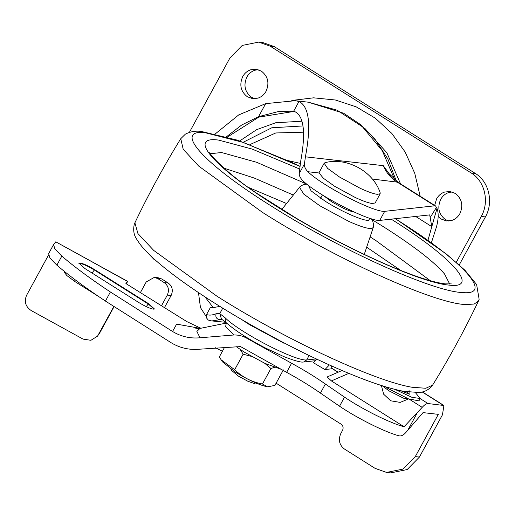 <?xml version="1.0" encoding="UTF-8"?>
<svg xmlns="http://www.w3.org/2000/svg" width="515" height="515" viewBox="0 0 515 515"><rect width="100%" height="100%" fill="white"/><g stroke="black" fill="none" stroke-linecap="round" stroke-linejoin="round"><path stroke-width="0.77" d="M219.879 306.386L212.579 307.738L210.519 307.262L213.654 307.803M283.302 342.423L283.952 343.248L249.395 324.617L241.683 319.538M250.387 324.688L248.533 323.504L250.387 324.688M206.264 317.601L206.567 314.517L210.519 307.262M225.718 322.293L211.427 320.897M208.272 320.047L206.277 317.652L206.579 314.568C209.315 315.489 212.489 315.212 216.113 313.744L219.77 313.641L225.061 317.723C239.758 332.593 295.089 361.247 306.663 359.972L309.09 355.511M249.421 324.579L250.496 324.701L281.486 341.587M415.335 392.559L420.24 398.481L418.952 400.85L408.498 398.88L388.561 388.78L389.083 387.821M384.982 386.611L388.561 388.78M221.669 319.216L219.989 319.667C216.532 319.146 215.244 317.169 216.113 313.744M222.963 320.002L219.989 319.667L211.807 320.948M315.45 360.706L303.309 362.026C300.927 362.502 294.458 360.7 283.894 356.631L265.032 347.825C247.882 338.87 234.698 330.282 225.486 322.075L221.508 319.133L219.77 313.641L222.757 308.17M225.486 322.075L225.061 317.723M303.689 362.006L306.663 359.972L316.21 358.916M420.24 398.481L411.974 397.342L395.056 389.424M171.154 295.443L167.298 295.114C169.48 290.048 168.495 285.902 164.33 282.684L157.79 278.596L154.255 277.411L158.105 277.74L161.639 278.924L168.186 283.005C172.351 286.231 173.336 290.376 171.154 295.443L164.452 307.622M167.298 295.114L161.491 305.775L186.932 321.65L200.863 328.248M329.33 364.974L324.952 369.577L331.087 368.856L331.364 365.888M316.86 359.225L313.481 362.772L324.952 369.577M154.255 277.411L146.209 281.956L140.402 292.61L161.491 305.775M126.407 283.881L127.611 281.345L125.898 283.559L140.402 292.61M127.508 281.447L55.787 241.818L127.611 281.345M48.468 255.157L26.632 295.211C23.954 301.533 25.486 306.65 31.228 310.571L83.095 339.115L90.91 340.306L97.541 336.14L113.802 306.58M98.449 334.737L97.541 336.14M148.462 303.599L154.403 308.936L153.296 309.161C149.775 308.466 144.927 306.245 138.754 302.498L84.898 268.534L78.956 263.191L80.063 262.965C83.585 263.667 88.432 265.888 94.606 269.635L148.462 303.599L148.243 303.992L154.23 309.097M99.485 333.379L114.021 306.721M276.124 383.179L341.091 424.16C343.144 425.77 343.627 427.836 342.533 430.373L340.827 433.495C338.091 439.823 339.288 444.999 344.426 449.022L375.094 468.373L386.572 472.422L390.705 472.892L407.146 469.564L419.429 457.063L442.456 414.82L443.911 405.492L427.991 403.541C426.452 403.47 424.521 404.739 422.203 407.359L404.075 426.761L331.396 380.92L327.167 376.961L341.986 370.53M337.982 372.268L331.171 367.974M55.691 241.921L53.573 244.593L48.622 253.67L49.942 258.086L56.869 265.174C69.428 275.963 85.619 287.924 105.433 301.069L171.341 342.848C179.87 347.96 189.114 350.084 199.067 349.228L240.557 346.589L286.63 372.339C299.376 379.31 310.648 386.231 320.439 393.1L339.552 406.219C357.7 418.528 385.445 432.323 399.125 435.844C401.224 436.289 403.438 435.201 405.788 432.574L423.04 412.618L438.323 414.35L415.296 456.593L403.013 469.094L386.572 472.422M404.075 426.761C390.396 423.24 362.65 409.451 344.503 397.142L325.39 384.016C315.592 377.147 304.326 370.227 291.58 363.262L247.071 338.4C242.977 336.005 238.612 334.866 233.971 334.975L200.032 337.782C190.228 338.696 181.08 336.604 172.57 331.499L110.384 291.986C90.569 278.847 74.379 266.886 61.819 256.097L54.893 249.003L53.573 244.593M233.971 334.975L225.615 326.716L226.297 323.085L199.987 328.428L196.865 331.448L200.032 337.782M244.232 335.928L247.071 338.4M230.99 369.229L231.28 370.169L238.336 376.066L247.824 381.229L255.575 383.965L257.481 383.675M283.366 369.899L274.907 385.407L267.53 386.817L262.457 383.997C251.706 382.021 242.449 377.257 234.686 369.706L221.102 359.792L222.371 361.768L235.201 372.01C248.925 380.334 259.702 385.272 267.53 386.817L268.476 386.874M221.102 359.792L219.377 356.824L224.649 347.149M240.209 349.479L243.144 354.198L251.314 356.341M264.678 363.255L270.909 368.489L274.501 367.362M262.457 383.997L270.909 368.489M243.144 354.198L234.686 369.706M236.237 346.659L244.168 352.067L264.922 363.371L280.887 369.197M325.087 162.656L324.167 163.223L327.63 168.399L339.585 177.063L360.339 188.361C367.948 191.87 373.6 193.859 377.295 194.342L380.167 193.749L380.141 192.674C373.24 171.347 346.756 156.908 325.087 162.656M319.055 172.95L323.362 178.229L334.576 186.243L355.331 197.548C362.94 201.05 368.598 203.045 372.294 203.522L375.158 202.936L380.167 193.749M323.813 195.822L331.769 201.886L343.634 208.35C347.979 210.352 351.211 211.491 353.322 211.762L353.593 211.787M434.673 205.388L436.572 198.874C438.465 195.507 441.136 193.234 444.587 192.063L449.904 191.522L455.234 193.408C461.904 198.636 463.461 205.363 459.908 213.596C458.015 216.963 455.337 219.236 451.887 220.407L446.569 220.948L441.246 219.062L438.168 216.39M448.655 221.006L445.378 219.532C438.703 214.304 437.145 207.571 440.705 199.344C442.597 195.977 445.269 193.704 448.726 192.533L451.951 191.934M258.021 98.12L252.704 98.661L247.38 96.781C240.705 91.548 239.147 84.82 242.707 76.593C244.599 73.22 247.271 70.954 250.721 69.783L256.039 69.242L261.369 71.122C268.038 76.355 269.596 83.082 266.043 91.31C264.15 94.676 261.478 96.949 258.021 98.12M254.79 98.726L251.513 97.251C244.837 92.018 243.28 85.29 246.84 77.063C248.732 73.69 251.404 71.424 254.861 70.252L258.086 69.647M471.199 172.969L475.332 173.439L274.289 46.627L262.817 42.578L258.678 42.108L270.156 46.157L471.199 172.969C484.834 181.061 489.662 201.906 481.261 216.455L456.296 262.244M420.176 196.241L414.742 173.285L405.17 152.067L391.844 133.443L375.306 118.173L356.226 106.869L335.381 100L313.609 97.831L291.793 100.457M189.385 132.355L229.954 57.938L242.237 45.436L258.678 42.108M155.865 260.545L153.927 259.328L144.232 249.234M475.332 173.439C488.967 181.531 493.795 202.376 485.4 216.924L459.258 264.871M400.535 183.855L386.862 152.749L364.678 128.222M300.29 163.397L287.718 160.532M303.58 132.188L275.744 132.967L249.846 144.618M427.959 240.273L436.997 208.356C438.735 213.004 438.548 219.216 436.443 227.006L431.396 242.739M436.997 208.356L431.802 226.639L415.65 216.448M215.482 133.733L238.709 114.909L265.676 103.637L258.562 116.673L241.702 124.991L226.587 136.687M204.944 296.859L213.371 307.732M198.462 292.559L200.477 307.61L206.084 316.319M265.676 103.637L295.192 100.708L298.99 101.455L293.698 111.156L278.866 111.42L258.562 116.673M388.831 173.433L383.295 165.656L390.608 175.757M436.862 208.272L435.593 205.968L434.744 205.807L384.686 211.337C373.8 212.489 322.281 185.909 307.893 171.72C305.376 169.171 304.223 166.603 304.423 164.015L305.421 156.824C311.356 125.016 309.206 106.56 298.99 101.455M319.178 172.377L319.062 172.989L307.893 171.72M430.134 214.98L429.69 214.897L431.802 226.639M430.34 217.259L436.295 207.642M293.698 111.156C303.863 114.819 306.168 131.673 300.606 161.716L299.221 173.555C299.164 175.847 300.406 178.267 302.942 180.804C317.33 194.992 368.849 221.566 379.735 220.42L429.69 214.897M384.686 211.337L379.735 220.42M408.517 398.887L403.502 398.179L388.922 390.821L382.265 385.767M408.595 393.827L406.49 391.78M400.747 390.731L409.103 394.078L409.058 390.286M161.639 278.924L157.79 278.596M164.33 282.684L168.186 283.005M78.917 263.429L79.844 263.365C83.366 264.06 88.219 266.281 94.393 270.027L148.243 303.992L146.286 306.637M94.606 269.635L92.037 273.034M74.772 279.51L74.965 281.596L98.835 296.646M443.273 405.273L422.152 391.947M348.771 373.381L331.396 380.92M420.176 398.61L427.991 403.541M422.203 407.359L409.206 399.157M61.819 256.097L56.869 265.174M110.384 291.986L105.433 301.069M172.57 331.499L176.619 324.122L200.251 328.37M419.429 457.063L415.296 456.593M407.661 430.45L416.893 413.513M325.39 384.016L320.439 393.1M344.503 397.142L339.552 406.219M291.58 363.262L286.63 372.339M412.052 387.254L425.796 388.271L432.594 385.149L431.667 386.469C427.553 390.576 423.111 392.578 418.341 392.469L403.773 391.323C382.22 387.325 350.689 375.403 309.18 355.556C251.822 327.675 196.936 294.117 164.124 267.517C153.225 258.742 145.108 250.857 139.758 243.846L136.726 239.275C133.861 235.13 133.031 230.179 134.248 224.424L134.885 222.834L137.936 233.565L153.715 250.412L216.944 296.202C283.907 338.838 374.617 381.177 412.052 387.254M134.885 222.834C148.668 193.962 163.963 165.914 180.765 138.683L183.186 149.221L198.739 166.113L262.599 212.463C334.847 258.556 433.688 303.406 465.554 304.558L474.193 304.043L478.474 300.998M299.814 166.332L243.273 142.436L204.835 132.6C172.744 129.419 203.631 163.783 270.266 205.395C338.638 249.009 432.175 291.458 462.328 292.546C494.419 295.732 463.532 261.369 396.898 219.751L395.237 218.708M299.492 168.946L252.041 149.035L218.701 140.106C186.379 135.625 213.873 167.24 276.053 206.052C336.649 244.683 419.307 282.548 448.462 285.04C480.785 289.52 453.29 257.906 391.11 219.094M449.724 284.093L444.529 273.954C434.036 261.672 413.597 245.88 383.212 226.581L371.856 219.57M306.824 184.125L256.67 162.296L221.572 152.53L210.545 153.689M430.34 280.726L375.673 240.402L370.105 236.919M293.331 195.063L254.404 178.106L223.883 168.16M400.779 270.478L366.674 247.194M286.552 203.509L248.507 187.454M281.776 209.47L299.53 187.331L303.728 194.078L319.725 205.717L348.893 221.444C360.197 226.497 367.781 228.847 371.643 228.499L373.246 227.521L364.253 254.436M308.453 185.394L311.073 190.853L325.049 201.127C341.323 211.53 363.732 221.366 368.65 220.259L369.873 218.321M270.156 46.157L274.289 46.627M481.261 216.455L485.4 216.924M303.032 125.956L271.823 127.765L243.312 142.211M394.902 180.025L382.278 150.715L362.463 126.799L337.106 110.171L308.311 102.195L343.666 113.255L360.468 124.546L374.907 139.082L387.801 158.852L396.383 181.164M434.744 205.807L396.672 181.789C390.66 177.933 386.205 172.557 383.295 165.656L305.421 156.824M372.287 179.027L397.947 182.226L435.593 205.968M227.54 136.971L258.781 117.137L294.361 111.349M304.423 164.015L299.221 173.555M408.369 399.003L400.174 402.395L390.698 400.799L383.649 394.213L381.383 385.484M409.599 394.207L400.908 390.763M208.749 320.253L211.762 320.942M74.965 281.596L66.886 275.583L64.729 272.899L64.085 271.186M422.371 391.902L443.911 405.492M331.19 367.8L338.155 372.197M215.502 347.767L222.39 351.288M195.488 328.86L199.987 328.428M319.165 172.403L324.167 163.223M320.639 198.249L322.429 194.966M395.449 218.682L446.048 253.766L464.981 270.278L476.613 284.531L479.143 299.318L478.474 301.005C464.691 329.877 449.395 357.925 432.594 385.149M299.833 166.197L291.052 162.071L237.595 140.209L201.178 131.409C195.7 130.681 190.434 131.583 185.394 134.125L180.765 138.683M451.307 283.887L445.185 283.881C432.748 282.329 413.654 276.091 387.911 265.154C357.101 251.771 326.22 235.934 295.282 217.645L257.552 193.756C228.197 174.823 207.976 153.174 209.863 152.247M299.53 187.331C300.264 186.057 302.118 185.046 305.099 184.306L306.914 184.19M371.283 218.766L372.738 221.122L373.652 225.1L373.246 227.521M302.028 121.199L275.692 122.757L256.644 129.664L239.713 140.936M388.696 173.233L397.947 182.226M308.311 102.195L295.192 100.708"/></g></svg>
